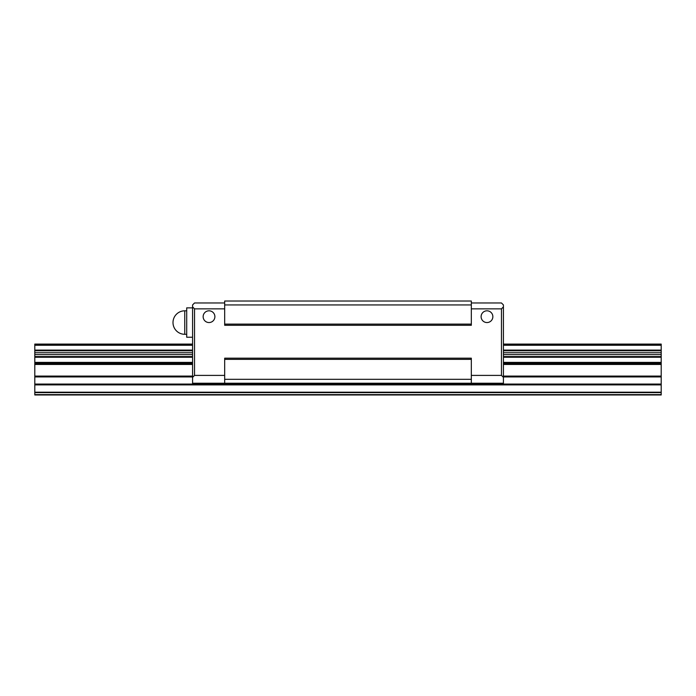 <?xml version="1.0" encoding="UTF-8"?>
<svg xmlns="http://www.w3.org/2000/svg" width="696" height="696" viewBox="0 0 696 696"><rect width="100%" height="100%" fill="white"/><g stroke="black" fill="none" stroke-linecap="round" stroke-linejoin="round"><path stroke-width="1.04" d="M121.904 394.98L104.296 394.98L121.904 394.98M591.704 394.98L574.096 394.98L591.704 394.98M356.804 394.98L339.196 394.98L356.804 394.98M192.575 344.085L34.8 344.085L34.8 384.888L661.2 384.888L661.2 344.085L503.425 344.085M34.8 384.061L661.2 384.061M34.8 363.129L192.575 363.129M503.425 363.129L661.2 363.129M34.8 362.381L192.575 362.381M503.425 362.381L661.2 362.381M34.8 354.603L192.575 354.603M503.425 354.603L661.2 354.603M34.8 352.75L192.575 352.75M503.425 352.75L661.2 352.75M34.8 350.775L192.575 350.775M503.425 350.775L661.2 350.775M34.8 350.105L192.575 350.105M503.425 350.105L661.2 350.105M34.8 345.26L192.575 345.26M503.425 345.26L661.2 345.26M34.8 344.572L192.575 344.572M503.425 344.572L661.2 344.572M34.8 384.888L34.8 394.98L661.2 394.98L661.2 384.888M34.8 394.606L661.2 394.606M34.8 392.605L661.2 392.605M34.8 392.187L661.2 392.187M492.855 316.68A5.872 5.872 0 0 1 486.983 322.553A5.872 5.872 0 0 1 481.11 316.68A5.872 5.872 0 0 1 486.983 310.808A5.872 5.872 0 0 1 492.855 316.68M214.89 316.68A5.872 5.872 0 0 1 209.018 322.553A5.872 5.872 0 0 1 203.145 316.68A5.872 5.872 0 0 1 209.018 310.808A5.872 5.872 0 0 1 214.89 316.68M503.425 377.363L501.468 375.405L501.468 308.85L503.425 306.892L503.425 383.235L192.575 383.235L192.575 306.892L194.532 308.85L224.678 308.85M501.468 308.85L471.322 308.85M471.322 325.293L224.678 325.293L224.678 301.02L471.322 301.02L471.322 325.293M194.532 308.85L194.532 375.405L224.678 375.405M224.678 359.353L471.322 359.353L471.322 358.179L224.678 358.179L224.678 383.235M501.468 375.405L471.322 375.405M471.322 302.978L501.468 302.978L503.425 304.935L503.425 306.892M194.532 375.405L192.575 377.363M224.678 302.978L194.532 302.978L192.575 304.935L192.575 306.892M471.322 304.935L224.678 304.935M471.322 324.118L224.678 324.118M471.322 359.353L471.322 379.32L224.678 379.32M471.322 379.32L471.322 383.235M186.702 310.808L184.744 310.808A11.745 11.745 0 0 0 172.999 322.553A11.745 11.745 0 0 0 184.744 334.298L186.702 334.298M192.575 307.876L186.702 307.876L186.702 337.229L192.575 337.229M34.8 376.928L192.575 376.928M503.425 376.928L661.2 376.928M34.8 376.092L192.575 376.092M503.425 376.092L661.2 376.092M34.8 364.46L192.575 364.46M503.425 364.46L661.2 364.46M34.8 363.625L192.575 363.625M503.425 363.625L661.2 363.625M34.8 357.248L192.575 357.248M503.425 357.248L661.2 357.248M34.8 356.578L192.575 356.578M503.425 356.578L661.2 356.578M184.744 334.298L184.744 310.808"/></g></svg>
